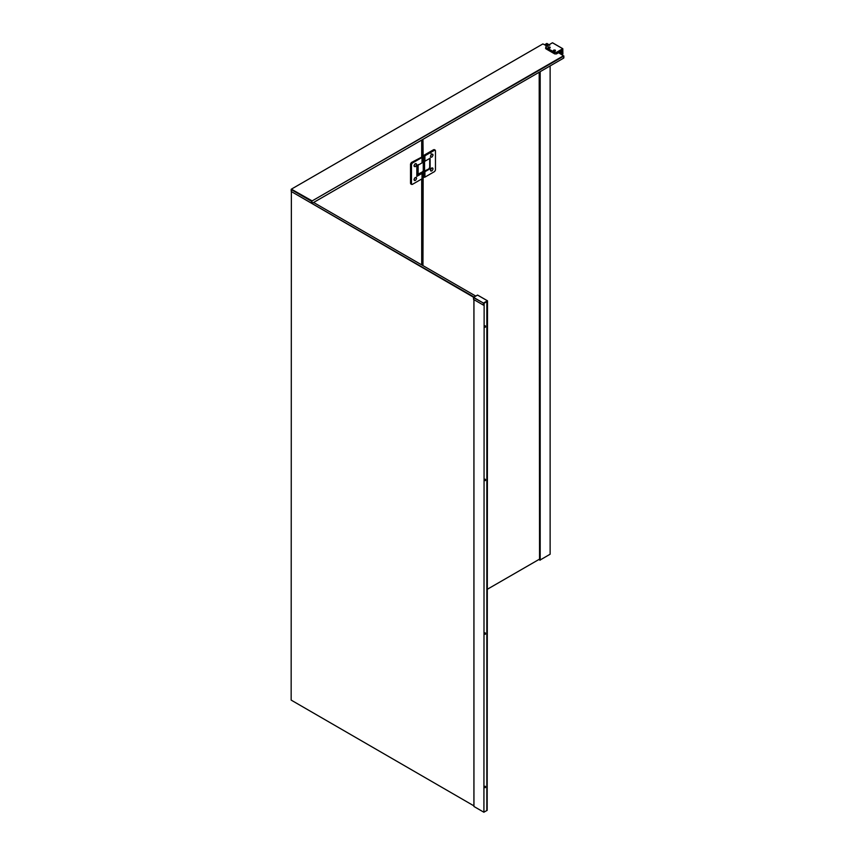 <?xml version="1.0" encoding="UTF-8"?>
<svg xmlns="http://www.w3.org/2000/svg" width="855" height="855" viewBox="0 0 855 855"><rect width="100%" height="100%" fill="white"/><g stroke="black" fill="none" stroke-linecap="round" stroke-linejoin="round"><path stroke-width="1.28" d="M549.797 45.219L546.879 43.445L544.678 44.717M546.345 45.678L547.617 46.288M544.988 44.898L546.345 45.561M547.82 46.17L545.415 44.781L546.666 43.926L549.295 45.326M540.168 559.982L550.128 554.222L550.128 65.921M539.548 72.034L539.548 559.972L540.125 560.217L540.125 71.702M539.548 559.972L539.195 72.237M540.189 560.164L540.189 71.66L540.125 560.217M546.837 45.967L542.893 43.926L291.576 189.03L291.363 189.628L311.509 201.267L311.509 203.201L291.363 191.573L291.363 189.147L312.139 200.904L563.456 55.799L558.529 52.711M312.139 200.904L563.669 56.163L563.669 58.108L312.353 203.201L311.722 200.904M311.722 203.319L312.353 203.201L311.722 203.319M549.391 48.126C548.012 47.901 547.873 47.527 548.985 47.004C550.364 47.228 550.502 47.602 549.391 48.126C550.502 47.602 550.364 47.228 548.985 47.004L548.493 47.164M549.701 47.303L548.536 47.442L549.327 47.955L549.701 47.303L549.701 48.03M549.049 47.901L549.049 47.175M559.843 51.952L561.778 53.074L561.992 50.776M561.778 53.074L561.778 50.894M560.73 53.983L561.575 53.256L559.576 52.112M560.517 53.865L561.575 53.256L560.944 54.111M554.639 51.15C553.26 50.926 553.121 50.563 554.232 50.039C555.611 50.253 555.75 50.627 554.639 51.15C555.75 50.627 555.611 50.253 554.232 50.039L553.741 50.189M554.948 50.327L553.784 50.466L554.574 50.979L554.948 50.327L554.948 51.054M554.297 50.937L554.297 50.21M545.939 47.869L545.939 48.831L554.745 53.929L556.434 53.929L561.992 50.712L561.938 52.989M485.437 480.585L485.437 479.366L485.074 480.617M484.956 480.467L485.127 479.185M485.437 327.187L485.437 325.969L485.074 327.219M484.956 327.07L485.127 325.787M485.437 634.228L485.437 633.01L485.074 634.26M484.956 634.111L485.127 632.828M485.437 787.626L485.437 786.408L485.074 787.658M484.956 787.508L485.127 786.226M487.393 300.778L483.438 303.065L473.574 297.369L477.528 295.082L487.5 300.842L487.168 810.369L484.101 812.058M483.919 812.25L484.133 303.226L483.919 812.25L473.948 806.489L473.948 299.656M483.641 305.128L483.438 303.065L473.467 297.561L473.574 299.432L483.438 305.128L483.834 303.397L487.19 301.452L486.965 810.497M313.614 202.475L475.733 296.076M474.055 297.048L291.576 191.691L473.638 297.284M473.905 805.859L291.16 700.106L291.363 192.054M422.53 139.589L422.466 158.378M422.466 174.089L422.53 265.36M539.195 559.33L487.168 589.362M423.161 158.784L422.958 139.344M422.958 265.606L423.161 173.512M421.697 264.879L421.697 178.994M421.697 156.572L421.697 140.07M416.513 164.417C415.669 163.027 414.835 163.508 413.991 165.87L414.098 165.934C414.932 163.572 415.776 163.091 416.62 164.481C415.776 166.832 414.932 167.324 414.098 165.934M415.252 166.597C413.628 166.565 413.628 165.592 415.252 163.69L416.193 163.636M416.139 163.604L416.62 164.481M418.651 174.121L416.823 175.029M415.252 180.416C413.628 180.384 413.628 179.411 415.252 177.498L416.193 177.445M422.028 178.802L412.313 184.413L411.469 183.921L411.469 164.534L412.313 163.081L422.028 157.47L422.028 162.899L416.823 165.902L416.823 176.376L422.028 173.373L422.028 178.802L422.028 173.373M412.313 184.413L410.528 183.376L410.528 163.989L411.469 164.534M410.528 183.376L411.373 183.868M418.533 174.292L422.466 172.603M416.823 175.286L417.464 174.912M422.028 162.899L422.028 157.47M412.313 163.081L411.373 162.536L422.466 156.711M411.373 162.536L410.528 163.989M422.466 159.105L423.3 161.435L423.3 171.673L422.776 171.374L422.466 173.041M423.3 171.673L429.702 168.467L429.702 158.228M424.561 161.189L424.561 171.428M431.69 157.106C430.076 157.074 430.076 156.102 431.69 154.199L432.641 154.146M431.69 170.915C430.076 170.882 430.076 169.921 431.69 168.007L432.641 167.954M424.914 155.802L434.629 150.202L435.473 150.683L435.473 170.07L434.629 171.524L424.914 177.135L424.914 171.705L430.118 168.702L430.118 158.228L424.914 161.232L424.914 155.802L423.086 155.77L433.688 149.657L435.473 150.683M434.532 150.138L433.688 149.657M424.914 161.232L423.588 161.488L423.588 156.059M423.086 155.77L423.588 161.488M430.118 168.702L429.178 168.157M424.914 171.705L423.193 171.609M424.914 177.135L423.588 177.391L423.588 171.962M423.086 171.673L423.588 177.391M416.513 178.225C415.669 176.835 414.835 177.327 413.991 179.689L414.461 180.555L414.098 179.742C414.932 177.38 415.776 176.9 416.62 178.289C415.776 180.651 414.932 181.132 414.098 179.742M416.139 177.413L416.62 178.289M432.951 154.926C432.117 153.537 431.273 154.018 430.439 156.38L430.856 157.224M433.058 154.979C432.224 157.341 431.38 157.833 430.535 156.433C431.38 154.082 432.224 153.59 433.058 154.979L432.587 154.103M430.802 157.192L430.535 156.433M422.466 161.146L423.257 161.595L422.466 162.055M416.823 174.794L423.257 171.46L423.257 161.595M432.951 168.734C432.117 167.345 431.273 167.826 430.439 170.188L430.856 171.032M433.058 168.798C432.224 171.16 431.38 171.641 430.535 170.252C431.38 167.89 432.224 167.409 433.058 168.798L432.587 167.922M430.802 171.011L430.535 170.252M546.879 43.926L546.879 45.625M546.666 45.507L546.666 43.926M540.039 71.745L540.039 560.228M540.178 71.67L540.178 560.143M550.011 47.089C548.408 46.801 547.863 47.111 548.376 48.04C549.968 48.329 550.513 48.019 550.011 47.089M555.258 50.124C553.655 49.825 553.11 50.146 553.613 51.065C555.216 51.364 555.761 51.044 555.258 50.124M561.885 54.656L562.825 54.111L561.885 54.656M545.939 48.831L545.939 47.506L554.745 52.593L554.745 53.929M546.046 47.324L546.046 46.469L552.437 42.782L562.729 48.714L556.327 52.412L554.852 52.412L545.939 47.506L546.046 46.469L545.939 47.506M556.434 53.929L556.434 52.593L562.825 48.895L562.729 54.164M556.327 52.412L554.852 52.412M486.837 301.569L486.837 810.476M486.944 810.476L486.944 301.58M485.074 326.364L485.074 327.027M485.074 479.762L485.074 480.425M485.074 633.405L485.074 634.068M485.074 786.803L485.074 787.466M483.545 303.247L487.5 300.96M483.438 305.128L483.332 303.247M423.086 173.469L422.466 173.116M418.138 174.42L418.138 164.555M563.84 55.928L563.84 57.862M291.192 189.393L291.192 191.328M561.927 54.677L562.879 54.047L562.804 48.703L552.512 42.771L545.971 46.469L545.586 48.35M555.44 50.712L553.687 51.054M550.203 47.688L548.44 48.03M473.905 806.436L473.905 299.624M487.446 302.905L487.468 300.768L477.603 295.082L473.499 297.369L473.531 299.378M411.715 184.466L410.774 183.921M431.348 154.124L431.016 153.547M435.227 150.138L434.287 149.593"/></g></svg>
